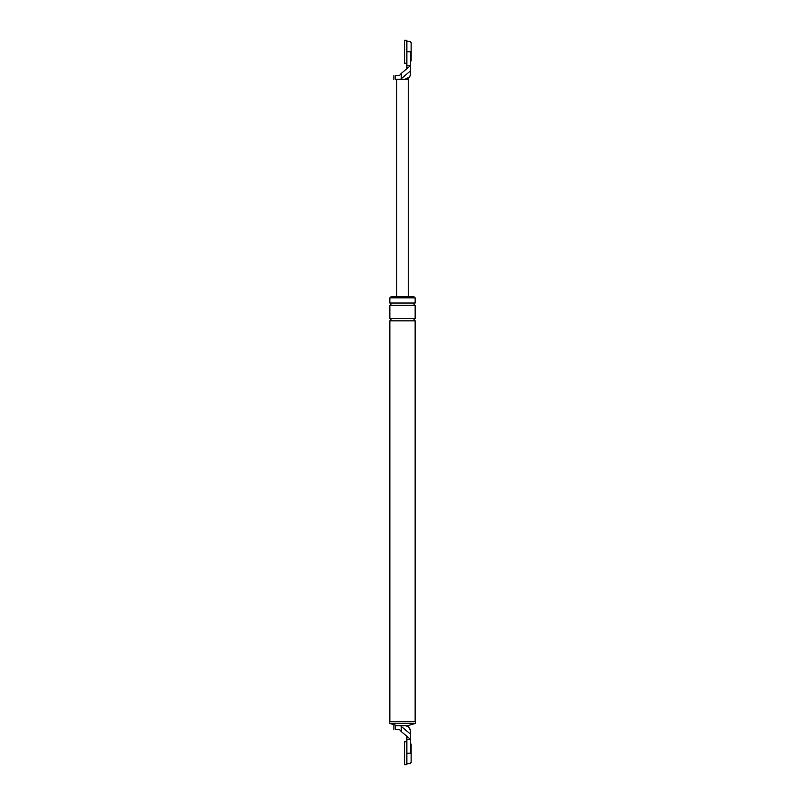 <?xml version="1.0" encoding="UTF-8"?>
<svg xmlns="http://www.w3.org/2000/svg" width="805" height="805" viewBox="0 0 805 805"><rect width="100%" height="100%" fill="white"/><g stroke="black" fill="none" stroke-linecap="round" stroke-linejoin="round"><path stroke-width="1.21" d="M409.393 77.049L404.804 79.353C408.266 78.981 410.188 77.069 410.55 73.597C410.188 77.069 408.266 78.981 404.804 79.353L408.246 79.353L408.246 296.703M401.252 78.608L401.252 73.456L399.32 75.67L395.285 75.67C393.414 75.67 393.414 75.67 395.285 75.67L395.285 79.353C393.414 79.353 393.414 79.353 395.285 79.353L404.804 79.353C408.266 78.981 410.188 77.069 410.55 73.597L410.55 70.86L400.477 79.353M401.252 73.456L410.55 65.547L410.55 51.751C410.55 38.409 410.55 38.409 410.55 51.751L406.867 51.751L406.867 65.547L410.55 65.547L410.55 70.86M406.867 65.547L406.867 68.747M396.754 79.353L396.754 296.703M406.867 739.453L406.867 736.253L410.55 739.453L410.55 753.249L406.867 753.249L406.867 739.453L410.55 739.453L410.55 731.403L410.55 734.14L401.252 726.392L401.252 731.544L399.32 729.33L395.285 729.33C393.414 729.33 393.414 729.33 395.285 729.33L395.285 725.647C393.414 725.647 393.414 725.647 395.285 725.647L400.477 725.647L401.252 726.392M410.55 753.249C410.55 766.591 410.55 766.591 410.55 753.249M404.804 725.647L400.477 725.647L404.804 725.647C408.266 726.019 410.188 727.931 410.55 731.403C410.188 727.931 408.266 726.019 404.804 725.647L407.843 725.647L415.149 723.464M406.867 736.253L401.252 731.544M389.56 723.464L415.44 723.464L415.44 721.743L389.56 721.743L389.56 723.464M390.999 297.85L390.999 296.703L414.001 296.703L414.001 297.85M415.149 303.022L389.851 303.022L389.851 297.85L415.149 297.85L415.149 303.022C413.669 303.787 413.669 304.562 415.149 305.326L415.149 318.549C413.669 319.313 413.669 320.088 415.149 320.853L415.149 721.743M389.851 303.022C391.331 303.787 391.331 304.562 389.851 305.326L389.851 318.549C391.331 319.313 391.331 320.088 389.851 320.853L389.851 721.743M389.851 320.853L415.149 320.853M397.157 725.647L389.851 723.464M389.851 318.549L415.149 318.549M389.851 305.326L415.149 305.326M410.55 42.554L411.124 42.554L411.124 60.949L410.55 60.949M406.867 63.253L406.867 40.25L404.573 40.25L404.573 63.253L406.867 63.253M410.55 744.051L411.124 744.051L411.124 762.446L410.55 762.446M406.867 764.75L406.867 741.747L404.573 741.747L404.573 764.75L406.867 764.75M410.55 41.397L406.867 41.397M393.876 79.353L393.876 75.67M405.951 79.353C408.809 78.558 410.349 76.676 410.55 73.718M393.876 725.647L393.876 729.33M407.843 725.647L410.55 730.527M410.55 763.603L406.867 763.603"/></g></svg>

